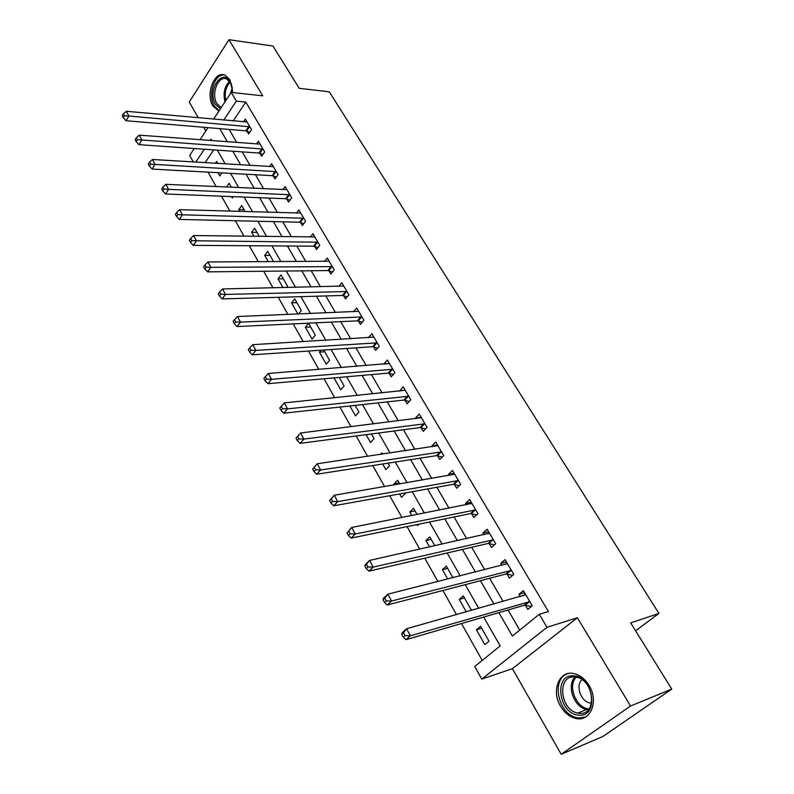 <?xml version="1.0" encoding="UTF-8"?>
<svg xmlns="http://www.w3.org/2000/svg" width="794" height="794" viewBox="0 0 794 794"><rect width="100%" height="100%" fill="white"/><g stroke="black" fill="none" stroke-linecap="round" stroke-linejoin="round"><path stroke-width="1.19" d="M232.86 92.57L229.992 79.857L225.357 75.361C214.807 69.654 205.13 93.96 212.921 106.029L218.886 111.11M560.604 706.293C564.574 712.883 569.626 716.922 575.759 718.421C590.399 722.361 599.133 701.251 589.079 685.49C585.168 679.168 580.295 675.237 574.449 673.719C559.502 669.521 550.778 690.522 560.604 706.293M193.319 161.986L189.687 155.475L194.262 148.528M635.607 630.813L658.941 613.434L329.312 91.826L299.179 88.293L272.987 46.052L228.94 39.7L189.27 102.019L198.252 117.78M203.661 127.278L205.795 131.01M658.941 613.434L630.694 622.903L671.744 689.093L603.023 736.415L561.209 754.3L630.555 706.005L577.357 617.742L546.967 627.32L481.779 679.098L474.733 666.464L500.17 645.919L483.705 617.057M577.357 617.742L512.388 668.687L561.209 754.3M512.388 668.687L481.779 679.098M208.018 172.149L216.147 186.62M221.526 196.197L229.932 211.164M235.302 220.722L243.996 236.205M249.346 245.733L258.348 261.762M263.677 271.26L272.987 287.835M278.307 297.313L287.934 314.464M293.234 323.892L303.199 341.638M308.479 351.037L318.781 369.399M324.041 378.758L334.711 397.754M339.941 407.064L350.978 426.715M356.178 435.985L367.602 456.322M372.773 465.532L384.594 486.583M389.725 495.734L401.963 517.529M407.064 526.611L419.728 549.17M424.8 558.182L437.911 581.536M442.933 590.478L456.51 614.655M461.483 623.518L482.206 660.429M671.744 689.093L630.555 706.005M213.715 149.887L205.11 162.701M488.995 641.185L480.569 626.337L476.43 629.791L484.806 644.599L488.995 641.185M471.527 610.407L463.289 595.897L459.25 599.401L466.306 611.886M452.977 577.724L446.367 566.092L442.427 569.645L447.747 579.044M434.844 545.776L429.802 536.893L425.951 540.506L429.594 546.957M417.108 514.532L413.565 508.289L409.803 511.951L411.848 515.574M419.004 524.159L417.505 525.588L416.939 524.586M399.63 493.957L401.536 497.332L405.258 493.65L404.89 493.014M399.769 483.973L397.665 480.271L393.983 483.973L394.489 484.886M382.678 463.994L385.874 469.651L389.517 465.919L387.958 463.18M382.797 454.079L382.073 452.808L380.524 454.416M366.103 434.675L370.53 442.506L374.093 438.735L371.394 433.981M349.876 405.982L355.484 415.897L358.967 412.096L355.166 405.397M333.986 377.884L340.735 389.814L344.139 385.963L339.286 377.418M321.044 350.194L319.416 352.109L326.265 364.218L329.589 360.337L323.734 350.015M315.327 335.207L308.578 323.307L305.353 327.237L312.072 339.117L315.327 335.207M298.524 314.027L301.333 310.543L294.703 298.872L291.547 302.842L297.889 314.057M286.664 287.537L287.597 286.346L281.096 274.893L278.009 278.883L282.942 287.617M273.602 261.692L267.737 251.361L264.71 255.38L268.303 261.722M259.251 236.404L254.626 228.255L251.658 232.295L253.951 236.334M245.177 211.621L241.743 205.567L238.845 209.636L239.877 211.462M231.391 187.315L229.099 183.295L226.459 187.086M233.228 196.654L232.275 198.014L231.471 196.584M217.864 163.485L216.683 161.41L215.382 163.336M221.903 172.913L219.809 175.96L217.953 172.695M498.88 612.65L512.378 636.054L539.295 614.308L548.416 611.559L245.783 102.089L233.148 120.926M229.168 129.422L236.791 142.553M242.2 151.872L250.08 165.45M255.479 174.749L263.628 188.783M269.007 198.063L277.434 212.574M282.803 221.834L291.507 236.83M296.857 246.051L305.859 261.563M311.188 270.754L320.498 286.783M325.808 295.944L335.425 312.518M340.715 321.63L350.67 338.77M355.93 347.841L366.213 365.568M371.453 374.589L382.083 392.911M387.293 401.893L398.29 420.84M403.471 429.762L414.835 449.344M419.986 458.217L431.738 478.474M436.849 487.278L449.007 508.229M454.079 516.963L466.654 538.63M471.676 547.294L484.687 569.705M489.67 578.29L503.128 601.475M508.061 609.981L519.742 630.108M525.41 605.296L527.821 609.405L532.278 605.762L523.355 590.627L518.958 594.309L520.318 596.622M507.088 574.102L509.45 578.121L513.797 574.419L505.063 559.611L500.766 563.343L501.947 565.348M489.154 543.572L491.466 547.503L495.714 543.741L487.169 529.251L482.97 533.042L483.973 534.739M471.606 513.688L473.869 517.539L478.008 513.728L469.651 499.545L465.552 503.386L466.386 504.795M454.426 484.429L456.639 488.201L460.689 484.34L452.501 470.455L448.501 474.346L449.166 475.477M437.603 455.786L439.767 459.478L443.727 455.567L435.708 441.97L431.797 445.9L432.303 446.774M421.118 427.728L423.252 431.35L427.112 427.39L419.252 414.071L415.441 418.051L415.798 418.656M404.98 400.245L407.064 403.789L410.835 399.789L403.144 386.738L399.62 391.124M389.159 373.319L391.204 376.793L394.896 372.753L387.353 359.96L383.78 364.148M373.666 346.918L375.661 350.323L379.264 346.253L371.88 333.718L368.406 337.698M358.471 321.044L360.426 324.389L363.95 320.27L356.704 307.993L353.509 311.774M343.564 295.686L345.489 298.951L348.943 294.812L341.837 282.763L338.869 286.376M328.964 270.804L330.84 274.019L334.214 269.841L327.257 258.03L324.498 261.484M314.632 246.408L316.478 249.554L319.784 245.356L312.945 233.764L310.385 237.078M300.579 222.479L302.385 225.565L305.621 221.337L298.911 209.963L296.519 213.139M286.783 198.996L288.559 202.023L291.726 197.766L285.145 186.61L282.912 189.667M273.245 175.95L274.992 178.918L278.089 174.64L271.637 163.693L269.533 166.641M259.966 153.331L261.683 156.249L264.71 151.952L258.368 141.203L256.402 144.042M246.924 131.119L248.601 133.988L251.569 129.67L245.356 119.12L243.5 121.859M213.586 119.16L231.213 92.392L262.774 95.836L228.94 39.7M231.213 92.392L236.354 101.116L223.749 120.073M245.783 102.089L236.354 101.116M539.295 614.308L546.967 627.32M200.028 139.764L208.008 127.636M211.929 140.667L211.065 139.148L210.152 140.528M204.366 149.232L195.781 162.135M478.752 608.373L465.224 584.662M460.222 575.888L447.161 552.991M442.109 544.138L429.485 522.005M424.393 513.093L412.195 491.704M407.064 482.722L395.273 462.048M390.112 452.997L378.718 433.018M373.527 423.917L362.501 404.603M357.28 395.442L346.631 376.773M341.38 367.572L331.078 349.519M325.808 340.269L315.843 322.821M310.553 313.531L300.926 296.658M295.606 287.339L286.297 271.022M280.957 261.663L271.965 245.892M266.605 236.503L257.901 221.248M252.532 211.839L244.115 197.081M238.736 187.652L230.597 173.39M225.208 163.931L217.338 150.135M219.789 128.628L227.402 141.838M232.811 151.217L240.691 164.874M246.08 174.233L254.229 188.357M259.608 197.696L268.035 212.296M273.404 221.605L282.108 236.711M287.458 245.991L296.46 261.603M301.799 270.853L311.099 286.991M316.419 296.212L326.046 312.905M331.336 322.076L341.281 339.336M346.551 348.477L356.843 366.322M362.084 375.413L372.733 393.874M377.944 402.915L388.951 422.001M394.132 430.983L405.516 450.724M410.667 459.657L422.438 480.072M427.549 488.945L439.727 510.056M444.799 518.869L457.404 540.704M462.436 549.438L475.467 572.037M480.459 580.692L493.937 604.075M524.586 592.721L518.958 594.309M481.64 628.233L476.43 629.791M244.145 209.795L238.845 209.636M256.968 232.384L251.658 232.295M270.02 255.38L264.71 255.38M283.309 278.803L278.009 278.883M296.857 302.663L291.547 302.842M310.653 326.979L305.353 327.237M324.716 351.752L319.416 352.109M399.253 483.07L393.983 483.973M415.064 510.929L409.803 511.951M431.202 539.354L425.951 540.506M447.667 568.365L442.427 569.645M464.48 597.991L459.25 599.401M506.433 561.924L500.766 563.343M488.657 531.772L482.97 533.042M471.249 502.265L465.552 503.386M454.218 473.363L448.501 474.346M437.524 445.067L431.797 445.9M421.177 417.336L415.441 418.051M405.168 390.172L399.412 390.757M389.169 363.583L383.701 364.019M523.484 595.728L525.201 593.763M401.754 634.416L403.263 637.225L405.039 635.666L403.531 632.858L401.754 634.416L402.151 632.669L406.588 628.759L525.767 594.716M403.531 632.858L406.588 628.759L410.389 635.776L405.933 639.676L524.318 605.246L531.375 606.497M529.846 601.644L410.389 635.776L405.039 635.666M403.263 637.225L405.933 639.676M505.619 564.415L507.009 562.916M383.075 599.768L384.554 602.507L386.281 600.909L384.802 598.17L383.075 599.768L383.542 598.17L387.859 594.19L507.426 563.611M384.802 598.17L387.859 594.19L391.571 601.038L387.234 605.008L505.996 574.032L512.745 575.313M511.415 570.39L391.571 601.038L386.281 600.909M384.554 602.507L387.234 605.008M488.141 533.806L489.213 532.724M364.843 565.924L366.282 568.603L367.969 566.985L366.52 564.306L364.843 565.924L365.379 564.484L369.577 560.435L489.471 533.171M366.52 564.306L369.577 560.435L373.2 567.115L368.972 571.154L488.062 543.483L494.533 544.793M493.382 539.801L373.2 567.115L367.969 566.985M366.282 568.603L368.972 571.154M471.06 503.862L471.785 503.158M347.028 532.873L348.437 535.493L350.085 533.846L348.665 531.226L347.028 532.873L351.722 527.454L471.904 503.376M348.665 531.226L351.722 527.454L355.255 533.995L351.147 538.094L470.514 513.589L476.728 514.909M475.735 509.867L355.255 533.995L350.085 533.846M348.437 535.493L351.147 538.094M329.629 500.587L331.009 503.138L332.607 501.471L331.227 498.91L329.629 500.587L334.274 495.248L454.714 474.207M331.227 498.91L334.274 495.248L337.728 501.629L333.718 505.798L453.334 484.31L459.309 485.66M458.456 480.559L337.728 501.629L332.607 501.471M331.009 503.138L333.718 505.798M573.377 675.853C593.634 675.763 599.46 717.597 578.806 715.106C558.758 714.501 553.2 674.027 573.377 675.853M579.461 713.31C597.177 715.563 594.468 680.448 576.692 677.302L574.439 676.984C556.793 675.287 559.959 710.104 577.734 713.062L579.461 713.31M581.972 679.684C575.293 685.371 580.771 701.519 589.922 702.978L591.51 703.166M568.315 673.54C550.599 677.887 557.845 714.65 577.129 717.716L579.203 718.014L585.813 716.873M220.434 108.758L215.492 104.431C206.887 90.903 222.122 67.113 230.28 81.812L231.441 84.273L232.761 92.561M231.441 84.273L226.895 79.152C218.459 74.586 210.678 94.039 216.931 103.696L221.198 107.597M232.374 87.658L230.399 93.623M224.434 75.003C214.489 73.356 207.522 95.349 214.41 106.088L219.154 110.703M312.628 469.036L313.977 471.527L315.536 469.84L314.186 467.338L312.628 469.036L317.223 463.765L437.871 445.642M314.186 467.338L317.223 463.765L320.607 469.998L316.697 474.226L436.511 455.647L442.268 457.007M441.543 451.865L320.607 469.998L315.536 469.84M313.977 471.527L316.697 474.226M296.003 438.189L297.323 440.63L298.842 438.913L297.522 436.472L296.003 438.189L300.559 432.988L421.376 417.674M297.522 436.472L300.559 432.988L303.864 439.092L300.053 443.37L420.036 427.579L425.584 428.949M424.969 423.768L303.864 439.092L298.842 438.913M297.323 440.63L300.053 443.37M408.741 396.246L287.488 408.87L284.262 402.905L405.218 390.271M409.257 401.456L403.898 400.077L283.776 413.198L287.488 408.87L282.525 408.682L281.235 406.29L279.756 408.027L281.036 410.419L282.525 408.682M281.036 410.419L283.776 413.198M284.262 402.905L281.235 406.29M392.841 369.27L271.488 379.314L268.322 373.478L389.388 363.414M393.278 374.52L388.077 373.13L267.866 383.691L271.488 379.314L266.566 379.115L265.305 376.783L263.856 378.539L265.117 380.872L266.566 379.115M265.117 380.872L267.866 383.691M268.322 373.478L265.305 376.783M377.259 342.839L255.827 350.392L252.73 344.685L373.875 337.103M377.616 348.119L372.575 346.73L252.293 354.819L255.827 350.392L250.954 350.194L249.723 347.911L248.314 349.688L249.544 351.97L250.954 350.194M249.544 351.97L252.293 354.819M252.73 344.685L249.723 347.911M361.985 316.935L240.503 322.106L237.475 316.528L358.67 311.308M362.272 322.235L357.389 320.836L237.059 326.572L240.503 322.106L235.679 321.898L234.468 319.664L233.099 321.451L234.309 323.694L235.679 321.898M234.309 323.694L237.059 326.572M237.475 316.528L234.468 319.664M347.008 291.537L225.506 294.425L222.548 288.956L343.752 286.019M347.236 296.857L342.492 295.457L222.151 298.921L225.506 294.425L220.732 294.207L219.551 292.023L218.211 293.83L219.392 296.013L220.732 294.207M219.392 296.013L222.151 298.921M222.548 288.956L219.551 292.023M332.319 266.625L210.837 267.32L207.939 261.97L329.133 261.216M332.497 271.975L327.882 270.575L207.552 271.866L210.837 267.32L206.103 267.102L204.941 264.958L203.641 266.784L204.792 268.918L206.103 267.102M204.792 268.918L207.552 271.866M207.939 261.97L204.941 264.958M317.918 242.2L196.465 240.79L193.627 235.55L314.791 236.9M318.047 247.569L313.551 246.17L193.26 245.366L196.465 240.79L191.771 240.562L190.639 238.468L189.369 240.294L190.5 242.398L191.771 240.562M190.5 242.398L193.26 245.366M193.627 235.55L190.639 238.468M303.794 218.241L182.392 214.807L179.613 209.676L300.728 213.04M303.874 223.62L299.497 222.221L179.265 219.412L182.392 214.807L177.747 214.569L176.635 212.514L175.395 214.36L176.496 216.415L177.747 214.569M176.496 216.415L179.265 219.412M179.613 209.676L176.635 212.514M289.929 194.738L168.606 189.349L165.877 184.327L286.922 189.627M289.969 200.128L285.711 198.728L165.549 193.984L168.606 189.349L164.001 189.111L162.919 187.096L161.698 188.952L162.79 190.967L164.001 189.111M162.79 190.967L165.549 193.984M165.877 184.327L162.919 187.096M276.332 171.663L155.098 164.418L152.428 159.485L273.374 166.651M276.332 177.072L272.183 175.673L152.12 169.072L155.098 164.418L150.542 164.169L149.471 162.194L148.289 164.07L149.351 166.035L150.542 164.169M149.351 166.035L152.12 169.072M152.428 159.485L149.471 162.194M262.983 149.024L141.868 139.982L139.248 135.149L260.085 144.111M262.953 154.443L258.894 153.043L138.95 144.667L141.868 139.982L137.342 139.724L136.3 137.799L135.139 139.675L136.181 141.61L137.342 139.724M136.181 141.61L138.95 144.667M139.248 135.149L136.3 137.799M249.882 126.802L128.896 116.023L126.325 111.289L247.033 121.968M249.822 132.221L245.862 130.831L126.047 120.738L128.896 116.023L124.42 115.775L123.388 113.879L122.256 115.765L123.278 117.661L124.42 115.775M123.278 117.661L126.047 120.738M126.325 111.289L123.388 113.879M529.548 601.584L525.102 605.236M528.754 601.594L524.318 605.246M511.118 570.32L506.78 574.032M510.324 570.32L505.996 574.032M493.084 539.731L488.856 543.503M492.29 539.712L488.062 543.483M475.427 509.788L471.299 513.619M474.643 509.758L470.514 513.589M458.158 480.489L454.118 484.36M457.364 480.439L453.334 484.31M588.314 709.737L586.657 709.508C573.993 707.474 566.182 685.361 575.074 677.034M576.265 677.213C567.124 685.728 576.265 708.526 589.059 708.814M224.99 101.84C222.916 93.335 224.444 86.486 229.595 81.296M230.22 82.129C225.794 86.814 224.325 92.967 225.814 100.6M441.236 451.786L437.296 455.706M440.452 451.726L436.511 455.647M424.671 423.688L420.82 427.648M423.887 423.609L420.036 427.579M408.444 396.156L404.682 400.156M407.65 396.067L403.898 400.077M392.544 369.18L388.862 373.23M391.75 369.091L388.077 373.13M376.961 342.75L373.359 346.829M376.167 342.641L372.575 346.73M361.687 316.836L358.173 320.955M360.903 316.717L357.389 320.836M346.71 291.438L343.276 295.586M345.926 291.309L342.492 295.457M332.031 266.526L328.666 270.704M331.247 266.397L327.882 270.575M317.63 242.101L314.335 246.309M316.846 241.952L313.551 246.17M303.497 218.142L300.281 222.37M302.722 217.983L299.497 222.221M289.641 194.629L286.485 198.887M288.857 194.461L285.711 198.728M276.044 171.564L272.957 175.841M275.26 171.385L272.183 175.673M262.695 148.915L259.668 153.222M261.921 148.736L258.894 153.043M249.594 126.693L246.636 131.01M248.82 126.504L245.862 130.831M575.759 718.421L577.377 717.766M588.374 709.677L586.657 709.508L577.734 713.062M589.922 702.978L591.679 702.293M221.278 107.478L220.782 107.428"/></g></svg>
